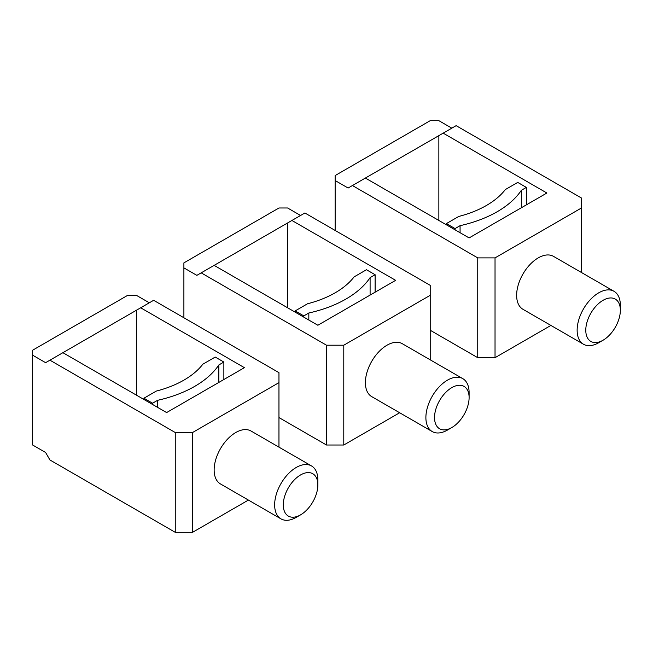 <?xml version="1.0" encoding="UTF-8"?>
<svg xmlns="http://www.w3.org/2000/svg" width="653" height="653" viewBox="0 0 653 653"><rect width="100%" height="100%" fill="white"/><g stroke="black" fill="none" stroke-linecap="round" stroke-linejoin="round"><path stroke-width="0.98" d="M308.828 320.035L308.828 312.999A106.945 61.749 0 0 0 370.096 277.623L370.096 295.091M375.116 292.193L375.116 274.725L370.096 277.623M375.116 274.725L366.472 269.738L354.097 276.888A91.673 52.926 0 0 1 307.547 303.759L295.172 310.901L303.808 315.897L308.828 312.999M303.808 317.146L303.808 315.897M295.172 312.15L295.172 310.901M395.645 280.341L317.856 325.251L214.143 265.371L291.924 220.469L395.645 280.341M430.213 359.827L430.213 295.311L343.788 345.208L343.788 445.011L326.5 445.011L326.5 345.208L343.788 345.208M287.606 307.792L287.606 222.959L304.894 212.984L430.213 285.337L430.213 295.311M399.652 412.753L343.788 445.011M432.221 431.551L371.72 396.624A30.56 17.639 -60 0 1 365.394 382.634A30.56 17.639 -60 0 1 378.732 351.885A30.56 17.639 -60 0 1 402.281 343.698L462.773 378.626A30.56 17.639 120 0 0 439.232 386.813A30.56 17.639 120 0 0 425.887 417.561A30.56 17.639 120 0 0 432.221 431.551A30.56 17.639 120 0 0 447.501 430.041L451.819 427.544A24.447 14.113 120 0 0 469.107 397.604L469.107 392.616A30.56 17.639 120 0 0 462.773 378.626M469.107 397.604A24.447 14.113 120 0 0 451.819 387.621A24.447 14.113 120 0 0 434.531 417.561A24.447 14.113 120 0 0 451.819 427.544M278.962 417.561L326.5 445.011M214.143 265.371L201.181 272.856L326.5 345.208M201.181 272.856L196.855 275.354L183.893 267.869L183.893 317.766M300.568 215.474L287.606 207.989L278.962 207.989L183.893 262.881L183.893 267.869M460.071 232.713L460.071 225.677A106.945 61.749 0 0 0 521.347 190.301L521.347 207.768M526.359 204.871L526.359 187.411L521.347 190.301M526.359 187.411L517.715 182.416L505.34 189.566A91.673 52.926 0 0 1 458.79 216.437L446.415 223.587L455.059 228.574L460.071 225.677M455.059 229.823L455.059 228.574M446.415 224.828L446.415 223.587M546.888 193.019L469.107 237.929L365.386 178.049L443.175 133.147L546.888 193.019M581.456 272.505L581.456 207.989L495.031 257.886L495.031 357.689L477.743 357.689L477.743 257.886L495.031 257.886M438.857 220.469L438.857 135.636L456.137 125.662L581.456 198.014L581.456 207.989M550.903 325.431L495.031 357.689M583.464 344.229L522.963 309.302A30.56 17.639 -60 0 1 516.637 295.311A30.56 17.639 -60 0 1 529.975 264.563A30.56 17.639 -60 0 1 553.524 256.376L614.024 291.303A30.56 17.639 120 0 0 590.475 299.49A30.56 17.639 120 0 0 577.138 330.238A30.56 17.639 120 0 0 583.464 344.229A30.56 17.639 120 0 0 598.744 342.719L603.062 340.221A24.447 14.113 120 0 0 620.35 310.281L620.35 305.294A30.56 17.639 120 0 0 614.024 291.303M620.35 310.281A24.447 14.113 120 0 0 603.062 300.307A24.447 14.113 120 0 0 585.782 330.238A24.447 14.113 120 0 0 603.062 340.221M430.213 330.247L477.743 357.689M365.386 178.049L352.424 185.534L477.743 257.886M352.424 185.534L348.106 188.031L335.144 180.546L335.144 230.444M451.819 128.151L438.857 120.674L430.213 120.674L335.144 175.559L335.144 180.546M157.577 407.358L157.577 400.322A106.945 61.749 0 0 0 218.853 364.945L218.853 382.413M223.865 379.515L223.865 362.048L218.853 364.945M223.865 362.048L215.221 357.06L202.846 364.203A91.673 52.926 0 0 1 156.296 391.082L143.921 398.224L152.565 403.219L157.577 400.322M152.565 404.46L152.565 403.219M143.921 399.473L143.921 398.224M244.393 367.663L166.613 412.574L62.9 352.693L140.681 307.783L244.393 367.663M278.962 447.15L278.962 382.634L192.537 432.531L192.537 532.326L175.257 532.326L175.257 432.531L192.537 432.531M136.363 395.106L136.363 310.281L153.643 300.298L278.962 372.651L278.962 382.634M248.409 500.076L192.537 532.326M280.97 518.874L220.477 483.946A30.56 17.639 -60 0 1 214.143 469.956A30.56 17.639 -60 0 1 227.481 439.208A30.56 17.639 -60 0 1 251.03 431.021L311.53 465.948A30.56 17.639 120 0 0 287.981 474.135A30.56 17.639 120 0 0 274.644 504.883A30.56 17.639 120 0 0 280.97 518.874A30.56 17.639 120 0 0 296.25 517.356L300.576 514.866A24.447 14.113 120 0 0 317.856 484.926L317.856 479.939A30.56 17.639 120 0 0 311.53 465.948M317.856 484.926A24.447 14.113 120 0 0 300.576 474.943A24.447 14.113 120 0 0 283.288 504.883A24.447 14.113 120 0 0 300.576 514.866M149.325 302.796L136.363 295.311L127.719 295.311L32.65 350.204L32.65 445.011L45.612 452.488L49.93 459.973L175.257 532.326M62.9 352.693L49.93 360.178L175.257 432.531M49.93 360.178L45.612 362.676L32.65 355.191"/></g></svg>
